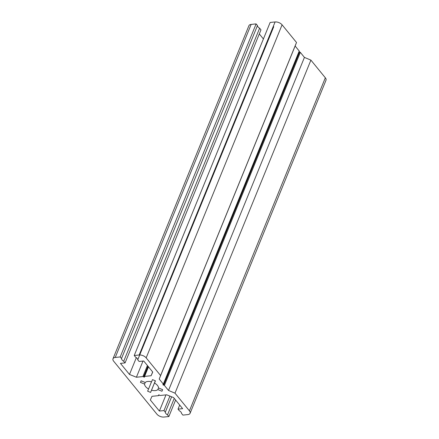 <?xml version="1.0" encoding="UTF-8"?>
<svg xmlns="http://www.w3.org/2000/svg" width="439" height="439" viewBox="0 0 439 439"><rect width="100%" height="100%" fill="white"/><g stroke="black" fill="none" stroke-linecap="round" stroke-linejoin="round"><path stroke-width="0.66" d="M144.563 384.081L145.216 382.484L141.117 380.8L140.453 382.391L144.563 384.081A7.364 3.967 -157.8 0 0 145.644 386.627A7.364 3.967 -157.8 0 0 148.563 388.987L147.636 391.193L150.599 392.411L151.526 390.205A7.364 3.967 -157.8 0 0 157.859 389.552L161.969 391.242L162.639 389.651L158.528 387.961A7.364 3.967 -157.8 0 0 154.523 383.06L155.45 380.849L152.487 379.631L151.559 381.842A7.364 3.967 -157.8 0 0 145.227 382.49M163.006 384.844A0.532 0.285 22.2 0 1 163.165 384.471A0.532 0.285 -157.8 0 0 163.324 384.092L159.214 379.06L160.597 375.537L146.165 357.867A5.339 2.875 -157.8 0 0 139.185 354.992L134.224 355.502L135.574 357.159C136.957 357.972 137.681 358.855 137.742 359.81L139.092 361.462L143.712 360.99L152.75 372.058L151.109 375.729L144.612 376.399A0.532 0.285 -157.8 0 0 144.453 376.772A0.532 0.285 22.2 0 1 143.597 376.86A0.532 0.285 -157.8 0 0 142.9 376.574L136.397 377.238L129.489 374.451L120.445 363.377L125.066 362.905L123.71 361.248C122.327 360.435 121.608 359.552 121.548 358.597L120.198 356.945L115.237 357.456A5.339 2.875 -157.8 0 0 112.999 358.751A5.339 2.875 -157.8 0 0 113.663 361.204L156.921 414.18A5.339 2.875 -157.8 0 0 163.901 417.05L168.861 416.54L167.511 414.882C166.129 414.07 165.404 413.187 165.349 412.237L163.994 410.58L159.379 411.058L150.336 399.984L151.976 396.318L158.479 395.649A0.532 0.285 -157.8 0 0 158.633 395.27A0.532 0.285 22.2 0 1 159.489 395.182A0.532 0.285 -157.8 0 0 160.186 395.473L166.688 394.804L173.603 397.591L182.64 408.665L178.025 409.143L179.375 410.794C180.758 411.612 181.477 412.495 181.537 413.445L182.887 415.102L187.854 414.592A5.339 2.875 -157.8 0 0 190.087 413.297A5.339 2.875 -157.8 0 0 189.423 410.838L174.996 393.168L168.516 390.452L164.405 385.42A0.532 0.285 -157.8 0 0 163.709 385.129A0.532 0.285 22.2 0 1 163.006 384.844M121.449 358.674L257.463 25.555L256.113 23.898L251.146 24.408A5.339 2.875 -157.8 0 0 248.913 25.703L112.999 358.751M165.245 412.309L171.644 396.807M273.755 26.691L137.841 359.557M125.066 362.905L260.975 29.857L259.625 28.206C258.242 27.388 257.523 26.505 257.463 25.555M263.405 38.961L259.306 33.946M163.39 384.339L299.305 51.297A0.532 0.285 -157.8 0 0 299.233 51.05L295.129 46.018L296.512 42.495L282.079 24.82A5.339 2.875 -157.8 0 0 275.099 21.95L270.139 22.46L134.224 355.502M190.087 413.297L326.001 80.249A5.339 2.875 -157.8 0 0 325.337 77.796L310.905 60.127L304.425 57.405L300.32 52.373A0.532 0.285 -157.8 0 0 299.617 52.087A0.532 0.285 22.2 0 1 299.047 51.917M123.71 361.248L259.625 28.206M120.198 356.945L256.113 23.898M168.861 416.54L175.595 400.039M167.511 414.882L174.245 398.382M163.994 410.58L169.904 396.104M159.379 411.058L165.98 394.875M178.025 409.143L179.694 405.054M174.996 393.168L310.905 60.127M168.516 390.452L304.425 57.405M159.214 379.06L295.129 46.018M160.597 375.537L296.512 42.495M151.109 375.729L152.657 371.943M136.397 377.238L142.999 361.061M129.489 374.451L136.364 357.598M157.859 389.552L158.528 387.917M151.526 390.205L155.357 380.811M161.969 391.242L162.622 389.645M154.523 383.06L155.428 380.843M148.563 388.987L151.488 381.82M150.599 392.411L155.335 380.805M115.237 357.456L251.146 24.408M158.633 395.27L158.786 394.897M189.423 410.838L325.337 77.796M164.405 385.42L300.32 52.373M163.709 385.129L299.617 52.087M163.324 384.092L299.233 51.05M146.165 357.867L282.079 24.82M139.185 354.992L275.099 21.95M144.612 376.399L148.503 366.856M143.597 376.86L147.954 366.186M142.9 376.574L147.411 365.517M158.698 395.517L158.951 394.902M144.387 376.525L148.387 366.719"/></g></svg>
